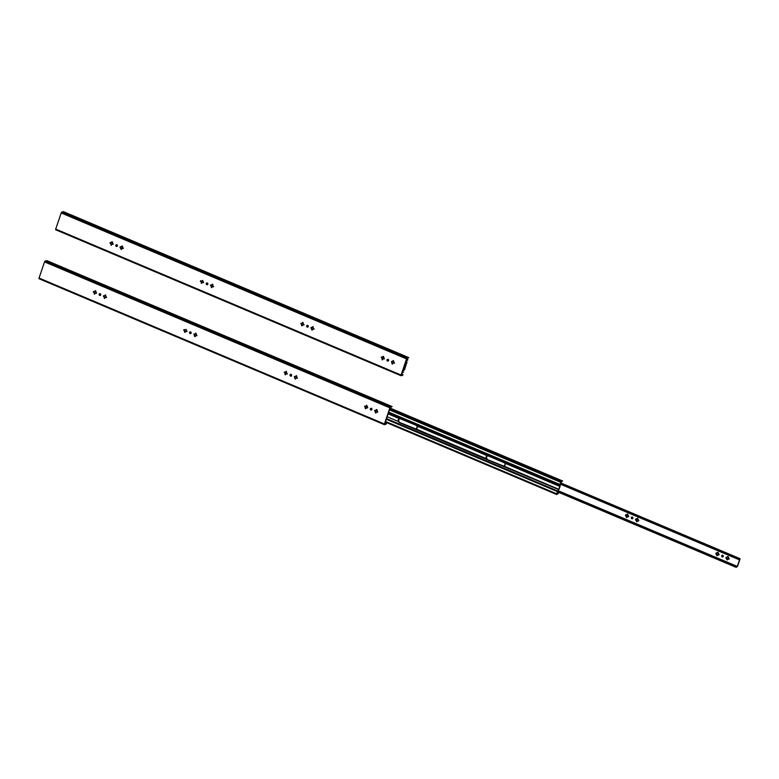 <?xml version="1.0" encoding="UTF-8"?>
<svg xmlns="http://www.w3.org/2000/svg" width="779" height="779" viewBox="0 0 779 779"><rect width="100%" height="100%" fill="white"/><g stroke="black" fill="none" stroke-linecap="round" stroke-linejoin="round"><path stroke-width="1.17" d="M200.69 280.742L201.41 282.319L202.608 282.319A0.915 0.847 74.1 0 1 202.034 282.582L201.819 283.235L202.112 282.563A0.915 0.847 -105.9 0 0 202.267 282.543A0.915 0.847 74.1 0 1 202.112 282.563L201.479 282.29A0.915 0.847 74.1 0 1 201.216 281.677A0.915 0.847 -105.9 0 0 201.488 282.3L201.177 283.176L201.751 283.352M207.292 282.981A0.896 0.828 74.1 0 1 207.253 284.666A0.896 0.828 74.1 0 1 206.727 284.627L206.98 284.549A0.896 0.828 -105.9 0 0 207.38 284.617L207.818 283.624L206.971 282.913L206.182 283.634L206.727 284.627A0.896 0.828 74.1 0 1 206.766 282.943A0.896 0.828 74.1 0 1 207.292 282.981M312.204 330.072L311.97 328.991L312.009 330.15L312.525 329.283L314.141 329.079L313.051 327.735L313.226 326.752L312.642 326.82L313.051 327.735A0.915 0.847 74.1 0 1 313.324 328.358L313.966 329.205L313.1 329.011A0.915 0.847 74.1 0 1 312.525 329.283L312.603 329.254A0.915 0.847 -105.9 0 0 312.759 329.235A0.915 0.847 74.1 0 1 312.603 329.254L312.087 330.14L311.678 329.663L312.262 330.072M302.164 325.826L301.931 324.746L301.619 325.622L302.194 325.797M307.734 325.427A0.896 0.828 74.1 0 1 307.695 327.112A0.896 0.828 74.1 0 1 307.169 327.073L307.423 327.005A0.896 0.828 -105.9 0 0 307.822 327.063L308.26 326.07L307.413 325.359L306.624 326.089L307.169 327.073A0.896 0.828 74.1 0 1 307.208 325.388A0.896 0.828 74.1 0 1 307.734 325.427M382.09 357.298L382.158 357.444A0.915 0.847 74.1 0 1 382.732 357.181L383.307 356.315L383.365 357.444A0.915 0.847 74.1 0 1 383.638 358.067L384.281 358.915L383.404 358.729A0.915 0.847 74.1 0 1 382.84 358.992L382.917 358.973A0.915 0.847 -105.9 0 0 383.073 358.953A0.915 0.847 74.1 0 1 382.917 358.973L382.401 359.849L381.992 359.372L382.577 359.791M393.366 360.55L393.405 361.69A0.915 0.847 74.1 0 1 393.677 362.313L394.33 363.16L393.453 362.975A0.915 0.847 74.1 0 1 392.879 363.238L392.957 363.218A0.915 0.847 -105.9 0 0 393.113 363.199A0.915 0.847 74.1 0 1 392.957 363.218L392.441 364.095L392.032 363.618L392.616 364.036M388.088 359.382A0.896 0.828 74.1 0 1 388.049 361.067A0.896 0.828 74.1 0 1 387.523 361.037L387.786 360.959A0.896 0.828 -105.9 0 0 388.176 361.018L388.614 360.025L387.767 359.323L386.988 360.044L387.523 361.037A0.896 0.828 74.1 0 1 387.562 359.353A0.896 0.828 74.1 0 1 388.088 359.382M117.064 246.398L116.587 246.349A0.896 0.828 -105.9 0 1 116.49 244.713L116.324 246.427A0.896 0.828 74.1 0 1 116.363 244.742A0.896 0.828 74.1 0 1 117.444 245.658A0.896 0.828 74.1 0 1 116.324 246.427L116.587 246.349A0.896 0.828 -105.9 0 0 116.977 246.407M113.15 244.324L112.371 241.918L111.757 241.928L112.166 242.834A0.915 0.847 74.1 0 1 112.429 243.457L113.082 244.304L112.205 244.119A0.915 0.847 74.1 0 1 111.64 244.382L111.709 244.363A0.915 0.847 -105.9 0 0 111.874 244.343A0.915 0.847 74.1 0 1 111.709 244.363L111.202 245.239L110.784 244.762L111.378 245.181M122.167 245.94L122.206 247.079A0.915 0.847 74.1 0 1 122.478 247.703L123.121 248.55L122.254 248.365A0.915 0.847 74.1 0 1 121.68 248.628L121.758 248.608A0.915 0.847 -105.9 0 0 121.913 248.589A0.915 0.847 74.1 0 1 121.758 248.608L121.242 249.484L120.833 249.007L121.417 249.426M211.742 287.636L211.528 286.545A0.915 0.847 74.1 0 1 211.255 285.922A0.915 0.847 -105.9 0 0 211.528 286.545L211.761 287.626L212.657 286.565L213.65 286.779L212.609 285.289L212.784 284.306L212.2 284.374L212.609 285.289A0.915 0.847 74.1 0 1 212.881 285.903L213.524 286.75L212.657 286.565A0.915 0.847 74.1 0 1 212.083 286.828L212.161 286.808A0.915 0.847 -105.9 0 0 212.316 286.789A0.915 0.847 74.1 0 1 212.161 286.808L211.645 287.685L211.236 287.208L211.82 287.626M401.039 375.721L55.65 229.747L55.708 229.094L401.068 375.05L406.619 358.749L408.751 357.6L406.823 358.827L401.321 374.972L402.967 374.602L401.321 374.972L406.823 358.827L408.751 357.6L407.115 358.058L61.755 212.112L63.391 211.645L408.751 357.6L63.391 211.645L61.755 212.112L61.21 212.949L406.56 358.905L407.115 358.058L61.755 212.112L61.259 212.803L406.56 358.905L401.019 375.196L401.049 375.721L402.743 375.254L402.967 374.602L401.643 374.037L402.967 374.602L402.743 375.254L401.039 375.721L401.068 375.05L55.708 229.094L55.689 229.766L401 375.673M211.479 285.26A0.915 0.847 74.1 0 1 211.82 285.036A0.915 0.847 -105.9 0 0 211.479 285.26L211.401 285.28A0.915 0.847 74.1 0 1 211.976 285.017L212.433 284.16L211.343 285.143M121.086 247.06A0.915 0.847 74.1 0 1 121.417 246.836A0.915 0.847 -105.9 0 0 121.086 247.06L121.008 247.079A0.915 0.847 74.1 0 1 121.582 246.816L122.03 245.95L120.94 246.933M121.368 249.416L121.057 248.365A0.915 0.847 74.1 0 1 120.784 247.741L120.862 247.722A0.915 0.847 -105.9 0 0 121.125 248.335L121.125 248.335A0.915 0.847 74.1 0 1 120.862 247.722L120.161 247.479L120.18 246.807L121.008 247.079L120.326 246.797L120.161 247.479L120.336 246.787M121.767 248.608L121.125 248.335L121.767 248.822M111.037 242.814A0.915 0.847 74.1 0 1 111.378 242.59A0.915 0.847 -105.9 0 0 111.037 242.814L110.959 242.834A0.915 0.847 74.1 0 1 111.533 242.571L111.991 241.704L110.891 242.688M111.085 244.09A0.915 0.847 74.1 0 1 110.813 243.476L110.131 242.561L110.959 242.834L110.277 242.551L110.121 243.233L110.034 242.61L110.813 243.476A0.915 0.847 -105.9 0 0 111.085 244.09L111.008 244.119A0.915 0.847 74.1 0 1 110.735 243.496L111.085 244.09M392.285 361.67A0.915 0.847 74.1 0 1 392.616 361.446A0.915 0.847 -105.9 0 0 392.285 361.67L392.207 361.69A0.915 0.847 74.1 0 1 392.782 361.427L393.229 360.57L392.139 361.544M391.525 361.417L392.041 363.89L392.548 364.046L392.256 362.975A0.915 0.847 74.1 0 1 391.983 362.352L392.061 362.332A0.915 0.847 -105.9 0 0 392.334 362.956L392.334 362.956A0.915 0.847 74.1 0 1 392.061 362.332L391.516 361.407M392.967 363.218L392.324 362.946L392.967 363.433M382.236 357.425A0.915 0.847 74.1 0 1 382.577 357.201A0.915 0.847 -105.9 0 0 382.236 357.425L381.544 357.191L383.443 356.373L384.359 358.934M382.285 358.71A0.915 0.847 74.1 0 1 382.012 358.087L381.233 357.22L382.012 358.087A0.915 0.847 -105.9 0 0 382.285 358.71L382.207 358.729A0.915 0.847 74.1 0 1 381.934 358.106L382.285 358.71M382.917 358.973L382.285 358.7L382.917 359.187M301.736 323.343L301.882 323.47A0.915 0.847 74.1 0 1 302.223 323.246A0.915 0.847 -105.9 0 0 301.882 323.47L301.804 323.489A0.915 0.847 74.1 0 1 302.379 323.227L302.817 322.37L303.012 323.489A0.915 0.847 74.1 0 1 303.274 324.113L303.878 325.047L303.05 324.775A0.915 0.847 74.1 0 1 302.476 325.038L302.564 325.233M302.564 325.009L301.921 324.746L302.564 325.009A0.915 0.847 -105.9 0 0 302.719 324.989A0.915 0.847 74.1 0 1 302.554 325.009L304.112 324.765L303.274 324.113L303.021 322.379L302.456 323.197L301.015 323.353L301.629 325.418L301.853 324.765A0.915 0.847 74.1 0 1 301.58 324.152L301.658 324.122A0.915 0.847 -105.9 0 0 301.931 324.746A0.915 0.847 74.1 0 1 301.658 324.122L300.976 323.217L301.882 323.47M311.931 327.716A0.915 0.847 74.1 0 1 312.262 327.492A0.915 0.847 -105.9 0 0 311.931 327.716L311.853 327.735A0.915 0.847 74.1 0 1 312.418 327.472L312.876 326.605L311.785 327.589M311.172 327.453L310.85 328.008L311.629 328.397L311.678 329.663L311.892 329.011A0.915 0.847 74.1 0 1 311.629 328.397L311.707 328.368A0.915 0.847 -105.9 0 0 311.97 328.991A0.915 0.847 74.1 0 1 311.707 328.368L311.006 328.134L311.025 327.462L311.853 327.735L311.172 327.453L311.006 328.134L311.181 327.433M312.613 329.254L311.97 328.991L312.613 329.478M201.44 281.015A0.915 0.847 74.1 0 1 201.771 280.791A0.915 0.847 -105.9 0 0 201.44 281.015L201.362 281.044A0.915 0.847 74.1 0 1 201.936 280.771L201.294 280.898M200.68 280.761L200.33 281.248L201.138 281.696A0.915 0.847 74.1 0 0 201.41 282.319L201.722 283.381M203.553 282.534L203.446 281.92L203.436 282.592L202.608 282.319L203.611 282.534M206.902 282.913L206.454 283.916L207.467 284.598M301.22 323.811L300.937 323.227L301.22 323.811M307.354 325.359L306.897 326.362L307.909 327.044M384.388 358.905L383.404 358.729L382.255 359.859L382.207 358.729L382.518 359.781M392.548 364.046L393.453 362.975L394.456 363.189M388.166 361.028L387.786 360.959A0.896 0.828 -105.9 0 1 387.699 359.323L387.251 360.317L388.263 361.008M111.3 245.19L111.008 244.119L111.319 245.171L111.64 244.382L113.179 244.294M210.739 284.987L211.177 285.942L210.379 285.494L210.729 285.007M211.45 286.565A0.915 0.847 74.1 0 1 211.177 285.942L211.45 286.565M55.708 229.094L61.21 212.949L55.708 229.094M307.335 325.369A0.896 0.828 -105.9 0 0 307.423 327.005L307.812 327.073M206.893 282.923A0.896 0.828 -105.9 0 0 206.98 284.549L207.36 284.617M203.446 281.92L202.559 281.044A0.915 0.847 74.1 0 1 202.832 281.657L203.446 281.92M202.559 281.044L202.783 280.391L202.559 281.044M394.427 363.15L393.366 360.56M116.889 244.772L115.779 245.434L116.49 246.476L117.434 245.765L116.889 244.772M120.326 246.797L119.976 247.294L121.29 249.465L121.68 248.628L123.316 248.355L122.157 245.95M207.769 283.293L207.72 284.588M405.002 365L403.376 368.934L405.002 365M111.076 244.09L111.718 244.363L111.076 244.09M207.681 284.354A2.142 1.986 74.1 0 1 207.73 283.4M406.726 359.119L407.836 359.586L406.424 359.986L407.836 359.586L406.726 359.119M405.012 364.134L405.051 364.776L405.012 364.134M403.931 368.545L403.055 369.879L403.931 368.545M405.265 364.923L404.282 367.815L405.265 364.923M405.333 363.189L405.382 364.26L405.333 363.189M407.612 360.249L406.2 360.648L407.836 359.586L407.612 360.249M401.964 373.083L403.6 372.021L401.964 373.083M402.49 371.554L403.6 372.021L402.49 371.554M404.301 369.723L403.405 369.343L404.311 369.704L403.405 369.343L404.311 369.704L406.735 362.605L404.311 369.723L403.171 370.638L404.467 369.898L402.85 370.502L404.301 369.723M406.726 362.595L405.499 362.712L405.723 362.05L405.83 362.848L406.735 362.595M405.917 361.495L406.95 361.933L406.054 362.186L407.008 361.933L405.917 361.495M404.574 369.636L407.037 361.953L404.574 369.636M184.633 329.848L183.854 330.393L184.818 331.25A0.915 0.847 74.1 0 1 184.545 330.627A0.915 0.847 -105.9 0 0 184.818 331.25L184.516 332.127L185.11 332.331M190.621 331.932A0.896 0.828 74.1 0 1 190.582 333.616A0.896 0.828 74.1 0 1 190.066 333.578L190.319 333.509A0.896 0.828 -105.9 0 0 190.709 333.568L191.147 332.575L190.3 331.864L189.521 332.594L190.066 333.578A0.896 0.828 74.1 0 1 190.095 331.893A0.896 0.828 74.1 0 1 190.621 331.932M296.351 375.536L296.39 376.685A0.915 0.847 74.1 0 1 296.663 377.309L297.305 378.156L296.429 377.971A0.915 0.847 74.1 0 1 295.864 378.234L295.942 378.204A0.915 0.847 -105.9 0 0 296.098 378.185A0.915 0.847 74.1 0 1 295.942 378.204L295.426 379.091L295.017 378.613L295.601 379.022M287.393 373.93L286.341 372.44L286.516 371.456L285.932 371.525L286.341 372.44A0.915 0.847 74.1 0 1 286.614 373.063L287.256 373.91L286.39 373.725A0.915 0.847 74.1 0 1 285.815 373.988L285.893 373.969A0.915 0.847 -105.9 0 0 286.049 373.949A0.915 0.847 74.1 0 1 285.893 373.969L285.377 374.845L284.968 374.368L285.552 374.787M291.064 374.378A0.896 0.828 74.1 0 1 291.034 376.062A0.896 0.828 74.1 0 1 290.509 376.023L290.762 375.955A0.896 0.828 -105.9 0 0 291.161 376.014L291.599 375.02L290.742 374.319L289.963 375.04L290.509 376.023A0.896 0.828 74.1 0 1 290.548 374.348A0.896 0.828 74.1 0 1 291.064 374.378M365.857 408.741L365.624 407.66L365.312 408.527L365.887 408.712M375.926 412.948L375.361 412.773L375.663 411.906A0.915 0.847 74.1 0 1 375.39 411.283A0.915 0.847 -105.9 0 0 375.663 411.906L375.897 412.987L376.218 412.188L377.766 412.101L376.919 409.666L376.335 409.735L376.744 410.64A0.915 0.847 74.1 0 1 377.017 411.263L377.659 412.11L376.793 411.925A0.915 0.847 74.1 0 1 376.218 412.188L376.296 412.169A0.915 0.847 -105.9 0 0 376.452 412.149A0.915 0.847 74.1 0 1 376.296 412.169L375.78 413.045L375.371 412.568L375.955 412.987M371.602 409.958L371.116 409.91A0.896 0.828 -105.9 0 1 371.028 408.274L370.862 409.988A0.896 0.828 74.1 0 1 370.901 408.303A0.896 0.828 74.1 0 1 371.973 409.218A0.896 0.828 74.1 0 1 370.862 409.988L371.116 409.91A0.896 0.828 -105.9 0 0 371.515 409.978M99.839 293.664L99.663 295.377A0.896 0.828 74.1 0 1 99.702 293.693A0.896 0.828 74.1 0 1 100.773 294.608A0.896 0.828 74.1 0 1 99.663 295.377L99.916 295.299A0.896 0.828 -105.9 0 0 100.316 295.358M94.639 294.141L94.425 293.05A0.915 0.847 74.1 0 1 94.152 292.427A0.915 0.847 -105.9 0 0 94.425 293.05L94.658 294.121L94.97 293.332L96.518 293.245L95.632 290.752L95.087 290.879L95.496 291.784A0.915 0.847 74.1 0 1 95.768 292.407L96.421 293.255L95.544 293.07A0.915 0.847 74.1 0 1 94.97 293.332L95.048 293.313A0.915 0.847 -105.9 0 0 95.204 293.293A0.915 0.847 74.1 0 1 95.048 293.313L94.532 294.189L94.123 293.712L94.707 294.131M104.698 298.367L104.464 297.286L104.435 298.445L105.019 297.578L106.635 297.374L105.545 296.03L105.72 295.056L105.136 295.124L105.545 296.03A0.915 0.847 74.1 0 1 105.817 296.653L106.46 297.5L105.593 297.315A0.915 0.847 74.1 0 1 105.019 297.578L105.097 297.559A0.915 0.847 -105.9 0 0 105.253 297.539A0.915 0.847 74.1 0 1 105.097 297.559L104.581 298.435L104.172 297.958L104.756 298.376M195.909 333.091L195.938 334.24A0.915 0.847 74.1 0 1 196.211 334.853L196.863 335.7L195.987 335.515A0.915 0.847 74.1 0 1 195.412 335.778L195.49 335.759A0.915 0.847 -105.9 0 0 195.656 335.739A0.915 0.847 74.1 0 1 195.49 335.759L194.984 336.635L194.565 336.158L195.159 336.577M384.66 424.01L386.296 423.552L384.66 423.922L390.152 407.777L392.09 406.55L390.454 407.008L45.094 261.062L46.73 260.595L392.09 406.55L46.73 260.595L45.094 261.062L44.539 261.9L389.899 407.855L390.454 407.008L45.094 261.062L44.734 261.471L389.899 407.855L384.359 424.146L384.388 424.672L386.072 424.204L386.296 423.552L384.982 422.987L386.296 423.552L386.072 424.204L384.378 424.672L384.407 424L39.047 278.045L39.018 278.716L384.329 424.633M194.672 334.094L194.818 334.21A0.915 0.847 74.1 0 1 195.159 333.987A0.915 0.847 -105.9 0 0 194.818 334.21L194.74 334.24A0.915 0.847 74.1 0 1 195.315 333.967L195.889 333.11M196.931 335.73L195.831 333.1L195.393 333.948L193.981 334.035L194.614 336.499L194.789 335.515A0.915 0.847 74.1 0 1 194.516 334.892L194.594 334.873A0.915 0.847 -105.9 0 0 194.867 335.496L194.867 335.496A0.915 0.847 74.1 0 1 194.594 334.873L193.913 333.957L194.818 334.21M104.415 296.01A0.915 0.847 74.1 0 1 104.756 295.786A0.915 0.847 -105.9 0 0 104.415 296.01L104.337 296.03A0.915 0.847 74.1 0 1 104.912 295.767L105.369 294.91L104.279 295.884M104.464 297.286A0.915 0.847 74.1 0 1 104.191 296.672L103.519 295.757L104.337 296.03L103.665 295.747L103.5 296.429L103.412 295.806L104.191 296.672A0.915 0.847 -105.9 0 0 104.464 297.286L104.386 297.315A0.915 0.847 74.1 0 1 104.113 296.692L104.464 297.286M94.23 291.638L94.376 291.765A0.915 0.847 74.1 0 1 94.707 291.541A0.915 0.847 -105.9 0 0 94.376 291.765L94.298 291.784A0.915 0.847 74.1 0 1 94.872 291.521L95.447 290.655M39.028 278.726L39.047 278.045L384.407 424L390.016 407.553L392.09 406.55L390.152 407.777L384.651 424.01M375.614 410.621A0.915 0.847 74.1 0 1 375.955 410.397A0.915 0.847 -105.9 0 0 375.614 410.621L375.546 410.64A0.915 0.847 74.1 0 1 376.111 410.377L376.569 409.52L375.478 410.494M365.429 406.248L365.575 406.375A0.915 0.847 74.1 0 1 365.906 406.151A0.915 0.847 -105.9 0 0 365.575 406.375L365.497 406.395A0.915 0.847 74.1 0 1 366.072 406.132L366.51 405.275L366.695 406.404A0.915 0.847 74.1 0 1 366.967 407.018L367.571 407.953L366.743 407.68A0.915 0.847 74.1 0 1 366.169 407.943L366.257 408.147M366.247 407.923A0.915 0.847 -105.9 0 0 366.412 407.904A0.915 0.847 74.1 0 1 366.247 407.923L367.805 407.68L366.714 405.294L366.149 406.112L364.708 406.258L365.322 408.323L365.546 407.68A0.915 0.847 74.1 0 1 365.273 407.057L365.351 407.037A0.915 0.847 -105.9 0 0 365.624 407.66A0.915 0.847 74.1 0 1 365.351 407.037L364.669 406.122L365.575 406.375M285.221 372.42A0.915 0.847 74.1 0 1 285.552 372.196A0.915 0.847 -105.9 0 0 285.221 372.42L285.143 372.44A0.915 0.847 74.1 0 1 285.718 372.177L286.166 371.31L285.075 372.294M285.903 373.969L285.26 373.696A0.915 0.847 74.1 0 1 284.997 373.073L284.316 372.167L285.143 372.44L284.218 372.216L284.997 373.073A0.915 0.847 -105.9 0 0 285.26 373.696L285.192 373.725A0.915 0.847 74.1 0 1 284.919 373.102L285.903 374.183M295.114 376.539L295.26 376.666A0.915 0.847 74.1 0 1 295.601 376.442A0.915 0.847 -105.9 0 0 295.26 376.666L295.183 376.685A0.915 0.847 74.1 0 1 295.757 376.423L296.332 375.556M297.383 378.175L296.273 375.546L295.835 376.393L294.404 376.549L295.056 378.945L295.231 377.961A0.915 0.847 74.1 0 1 294.959 377.348L295.037 377.318A0.915 0.847 -105.9 0 0 295.309 377.942L295.309 377.942A0.915 0.847 74.1 0 1 295.037 377.318L294.365 376.413L295.26 376.666M184.769 329.965A0.915 0.847 74.1 0 1 185.11 329.741A0.915 0.847 -105.9 0 0 184.769 329.965L184.701 329.994A0.915 0.847 74.1 0 1 185.266 329.721L183.825 329.731L183.854 330.393L184.019 329.712M185.451 331.513L186.814 331.464L185.947 331.27A0.915 0.847 74.1 0 1 185.373 331.533L185.149 332.185L185.451 331.513A0.915 0.847 -105.9 0 0 185.606 331.494A0.915 0.847 74.1 0 1 185.451 331.513L185.451 331.737M184.01 329.712L184.477 330.647A0.915 0.847 74.1 0 0 184.74 331.27L185.051 332.331M186.921 331.455L186.785 330.871L186.775 331.542L185.947 331.27L186.941 331.484M190.699 333.568L190.319 333.509A0.896 0.828 -105.9 0 1 190.232 331.873L189.842 333.032L190.806 333.548M294.598 377.007L294.316 376.423L294.598 377.007M284.471 372.138L284.559 372.771L284.452 372.158M285.484 374.796L285.192 373.725L285.503 374.777L285.815 373.988L287.363 373.901M291.142 376.023L290.762 375.955A0.896 0.828 -105.9 0 1 290.674 374.319L290.236 375.312L291.249 376.004M364.913 406.726L364.572 406.171L364.913 406.726M374.874 410.348L375.108 411.039L374.718 410.367L375.546 410.64L374.67 410.387L374.699 411.039L374.855 410.358M99.829 293.664A0.896 0.828 -105.9 0 0 99.916 295.299L100.403 295.348M95.457 290.655L94.95 291.502L93.577 291.531L93.87 292.174L93.47 291.512L94.376 291.765M195.081 336.586L195.987 335.515L196.99 335.73M194.156 334.561L193.874 333.977L194.156 334.561M104.172 297.958L104.386 297.315L104.172 297.958M93.607 291.502L94.074 292.446L93.344 292.115L93.616 291.512M94.347 293.07A0.915 0.847 74.1 0 1 94.074 292.446L94.347 293.07M39.047 278.045L44.539 261.9L39.047 278.045M375.39 411.283L374.699 411.039L375.39 411.283M375.585 411.925A0.915 0.847 74.1 0 1 375.312 411.302L375.585 411.925M186.785 330.871L185.899 329.994A0.915 0.847 74.1 0 1 186.171 330.617L186.785 330.871M185.899 329.994L186.123 329.342L185.899 329.994M295.523 379.042L295.864 378.234L297.412 378.146M371.427 408.342L370.356 408.829L371.018 410.036L371.973 409.326L371.427 408.342M100.228 293.722L99.157 294.219L99.819 295.426L100.725 294.881L100.228 293.722M399.793 418.469L388.166 413.639L399.617 418.527A2.142 1.986 -105.9 0 0 398.634 421.429L399.452 422.578L486.826 459.503L486.3 458.656A2.142 1.986 74.1 0 1 487.284 455.764L416.21 425.285L487.284 455.764L486.193 456.952L486.3 458.656L416.015 428.956L417.203 427.34L416.755 425.724L487.605 455.666L416.999 426.064A2.142 1.986 74.1 0 1 416.015 428.956L486.466 459.016L416.093 428.947M398.371 421.497L387.105 416.736L398.371 421.497A2.142 1.986 74.1 0 1 399.364 418.605L398.273 419.803L398.371 421.497M388.088 413.844L399.364 418.605L388.088 413.844M487.712 455.627L487.537 455.696A2.142 1.986 -105.9 0 0 486.554 458.578L487.372 459.737L558.718 489.553L559.819 486.417L558.835 489.309L503.935 466.105L505.026 464.917L504.919 463.213L559.819 486.417L560.666 482.25L562.642 481.003L560.938 482.143L560.198 485.687L560.929 482.182L562.642 481.003L390.055 408.069L562.642 481.003L560.666 482.25L389.442 409.89L560.666 482.25L559.809 485.035L388.497 412.636L559.809 485.035L559.858 486.193L487.605 455.666L559.819 486.417L504.919 463.213A2.142 1.986 74.1 0 1 503.935 466.105L558.718 489.553L504.013 466.095M416.21 425.285L399.685 418.508L416.21 425.285M398.906 422.345L415.606 429.073L398.906 422.345M486.826 459.503L503.536 466.232L486.826 459.503M557.735 491.53L556.985 493.759L557.735 491.53M399.539 418.547L398.429 420.144L399.345 422.335L415.898 428.986M487.537 455.696L486.349 457.302L487.264 459.483L503.818 466.144M290.703 375.926A2.142 1.986 74.1 0 1 290.625 374.348M290.869 374.319A2.142 1.986 -105.9 0 0 290.995 375.936L291.093 376.121M290.898 374.241L291.19 376.286M290.635 374.309L290.742 376.014M561.221 481.412L389.763 408.946L561.221 481.412M559.906 484.48L388.682 412.12L559.906 484.48M558.718 489.553L557.774 491.004L386.472 418.605L557.774 491.004L557.482 491.607L558.718 489.553M386.257 419.238L557.482 491.607L556.722 493.837L385.498 421.468L556.722 493.837L556.712 494.509L557.482 491.607L386.257 419.238M556.712 494.509L385.293 422.072L556.654 494.461M559.088 489.231L560.072 486.349L559.088 489.231M560.198 485.687L560.072 486.349L560.198 485.687M556.761 494.509L558.407 493.448L556.985 493.759L558.407 493.448L556.761 494.509M557.258 492.961L558.407 493.448L557.258 492.961M722.951 556.897L721.938 556.216L722.386 555.213A0.896 0.828 -105.9 0 0 722.863 556.917L721.656 556.118L722.766 555.281A0.896 0.828 74.1 0 1 722.737 556.966A0.896 0.828 74.1 0 1 721.656 556.05A0.896 0.828 74.1 0 1 722.766 555.281L723.321 556.099L722.844 556.927M637.631 518.249L637.826 518.97A1.334 1.237 74.1 0 1 638.352 520.168L638.108 519.963A0.915 0.847 -105.9 0 0 637.845 519.34L638.79 520.518L638.128 520.83A1.334 1.237 74.1 0 1 637.018 521.346L637.319 520.888A0.915 0.847 -105.9 0 0 637.884 520.625L636.774 521.774L636.394 521.073A1.334 1.237 74.1 0 1 635.868 519.875L636.414 520.002A0.915 0.847 -105.9 0 0 636.686 520.615L636.394 521.073L635.46 519.593L636.092 519.213A1.334 1.237 74.1 0 1 637.203 518.707L637.212 519.077A0.915 0.847 -105.9 0 0 636.638 519.34L636.092 519.213L637.582 518.249L637.845 519.34A0.915 0.847 74.1 0 1 638.108 519.963L638.683 520.869L637.884 520.625A0.915 0.847 74.1 0 1 637.319 520.888L637.417 520.859A0.915 0.847 -105.9 0 0 637.563 520.839L636.725 521.784L636.686 520.615A0.915 0.847 74.1 0 1 636.414 520.002L636.521 519.973A0.915 0.847 -105.9 0 0 636.794 520.586L635.645 519.778L636.521 519.973L635.664 519.106L636.638 519.34A0.915 0.847 74.1 0 1 637.212 519.077L637.65 518.239M728.034 556.459L728.229 557.17A1.334 1.237 74.1 0 1 728.755 558.377L728.511 558.163A0.915 0.847 -105.9 0 0 728.238 557.54L729.183 558.728L728.531 559.04A1.334 1.237 74.1 0 1 727.42 559.546L727.713 559.088A0.915 0.847 -105.9 0 0 728.287 558.825L727.109 559.994L726.797 559.283A1.334 1.237 74.1 0 1 726.271 558.076L726.817 558.202A0.915 0.847 -105.9 0 0 727.089 558.825L726.797 559.283L725.833 557.725L726.495 557.423A1.334 1.237 74.1 0 1 727.605 556.907L727.615 557.277A0.915 0.847 -105.9 0 0 727.041 557.54L726.495 557.423L727.976 556.449L728.238 557.54A0.915 0.847 74.1 0 1 728.511 558.163L729.086 559.079L728.287 558.825A0.915 0.847 74.1 0 1 727.713 559.088L727.82 559.059A0.915 0.847 -105.9 0 0 727.966 559.04L727.128 559.994L727.089 558.825A0.915 0.847 74.1 0 1 726.817 558.202L726.924 558.173A0.915 0.847 -105.9 0 0 727.187 558.796L726.047 557.988L726.924 558.173L726.047 557.988L726.067 557.316L727.041 557.54A0.915 0.847 74.1 0 1 727.615 557.277L728.053 556.44M627.592 514.004L627.786 514.724A1.334 1.237 74.1 0 1 628.312 515.922L628.069 515.717A0.915 0.847 -105.9 0 0 627.796 515.094L628.741 516.273L628.088 516.584A1.334 1.237 74.1 0 1 626.978 517.1L627.27 516.643A0.915 0.847 -105.9 0 0 627.845 516.38L626.667 517.548L626.345 516.837A1.334 1.237 74.1 0 1 625.819 515.63L626.374 515.756A0.915 0.847 -105.9 0 0 626.647 516.38L626.345 516.837L625.41 515.347L626.053 514.968A1.334 1.237 74.1 0 1 627.153 514.461L627.173 514.831A0.915 0.847 -105.9 0 0 626.598 515.094L626.053 514.968L627.533 514.004L627.796 515.094A0.915 0.847 74.1 0 1 628.069 515.717L628.634 516.633M631.973 517.013A0.896 0.828 -105.9 0 0 632.46 518.707L631.253 517.908L632.373 517.081A0.896 0.828 74.1 0 1 632.334 518.756A0.896 0.828 74.1 0 1 631.253 517.85A0.896 0.828 74.1 0 1 632.373 517.081L632.918 517.889L632.441 518.717M399.111 418.849A0.896 0.828 74.1 0 1 398.459 419.988M717.936 554.794L717.079 555.748L717.04 554.58A0.915 0.847 74.1 0 1 716.768 553.957L716.018 553.071L716.992 553.294A0.915 0.847 74.1 0 1 717.566 553.032L718.004 552.194L718.189 552.924A1.334 1.237 74.1 0 1 718.715 554.132L718.472 553.918A0.915 0.847 -105.9 0 0 718.199 553.294L719.144 554.482L718.491 554.794A1.334 1.237 74.1 0 1 717.381 555.3L717.673 554.843A0.915 0.847 -105.9 0 0 718.248 554.58L717.069 555.748L716.748 555.038A1.334 1.237 74.1 0 1 716.222 553.83L716.768 553.957A0.915 0.847 -105.9 0 0 717.04 554.58L716.748 555.038L715.813 553.548L716.446 553.178A1.334 1.237 74.1 0 1 717.556 552.662L717.566 553.032A0.915 0.847 -105.9 0 0 716.992 553.294L716.446 553.178L717.936 552.204L718.199 553.294A0.915 0.847 74.1 0 1 718.472 553.918L719.036 554.833L718.248 554.58A0.915 0.847 74.1 0 1 717.673 554.843L717.771 554.814A0.915 0.847 -105.9 0 0 717.917 554.794M737.275 566.44L558.222 490.77L737.275 566.44L739.709 559.322L738.804 559.565L560.267 484.11L738.804 559.565L739.028 558.903L560.49 483.457L739.028 558.903L738.804 559.565L739.709 559.322L737.294 566.421L736.155 567.355L737.547 566.343L736.155 567.355L557.618 491.9L736.155 567.355L737.285 566.43L558.231 490.751L737.294 566.421M560.685 482.892L739.933 558.65L739.028 558.903L739.982 558.65L560.685 482.892L739.982 558.65L739.962 559.244L739.982 558.65M557.891 491.267L736.379 566.693L557.891 491.267M399.072 418.761L398.682 419.93M716.67 555.271L717.206 555.68L716.67 555.271M717.04 554.58L716.923 555.193L717.04 554.58M716.875 553.927A0.915 0.847 -105.9 0 0 717.147 554.551L716.875 553.927M716.154 553.061L716.261 553.665L716.174 553.041M717.897 552.36L717.673 553.002L717.897 552.36M628.692 516.633L627.845 516.38A0.915 0.847 74.1 0 1 627.27 516.643L626.686 517.538L626.267 517.061L626.803 517.48M626.647 516.38L626.267 517.061L626.647 516.38A0.915 0.847 74.1 0 1 626.374 515.756L626.472 515.727A0.915 0.847 -105.9 0 0 626.744 516.341L626.647 516.38M625.819 515.63L626.472 515.727L625.819 515.63M626.861 517.48L626.472 515.727L625.722 514.89L625.605 515.532L625.615 514.861L626.598 515.094A0.915 0.847 74.1 0 1 627.173 514.831L627.611 513.994M635.8 519.096L635.907 519.71L635.82 519.087M737.547 566.343L739.962 559.244L737.547 566.343M632.548 518.697L631.535 518.006L631.993 517.013M405.917 361.475L407.008 361.933M39.018 278.716L384.378 424.672"/></g></svg>
